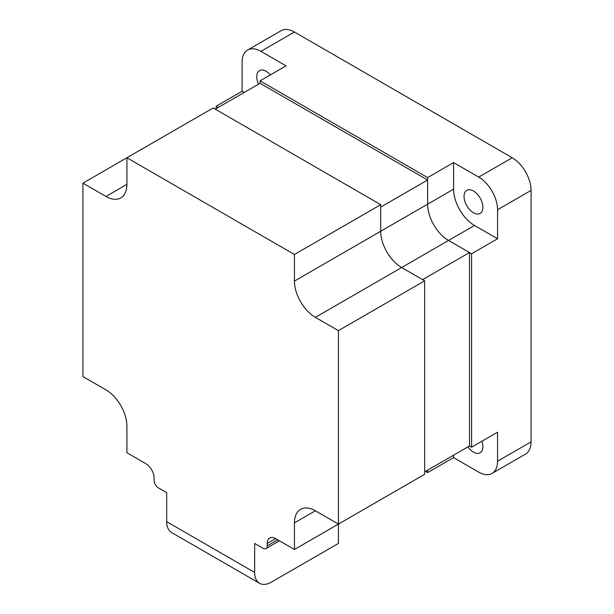 <?xml version="1.0" encoding="UTF-8"?>
<svg xmlns="http://www.w3.org/2000/svg" width="614" height="614" viewBox="0 0 614 614"><rect width="100%" height="100%" fill="white"/><g stroke="black" fill="none" stroke-linecap="round" stroke-linejoin="round"><path stroke-width="0.92" d="M215.276 109.154L260.09 83.281L260.09 80.864L427.62 177.584L453.585 162.595L453.585 189.189A29.618 17.1 -120 0 0 474.53 225.461L497.563 238.762L471.598 253.751L471.598 447.199L469.503 445.987L424.688 471.867L427.62 470.171L427.62 472.588L425.525 471.383M427.62 177.584L427.62 204.186A29.618 17.1 -120 0 0 448.558 240.458L471.598 253.751M453.585 455.181L453.585 457.599L427.62 472.588M497.563 461.221A26.655 15.388 60 0 1 492.044 473.425L525.546 454.084A26.655 15.388 -120 0 0 531.072 441.88L497.563 461.221L497.563 432.21L471.598 447.199M244.18 92.468L242.085 91.263L242.085 62.244A26.655 15.388 60 0 1 247.603 50.041A26.655 15.388 60 0 1 260.927 51.361L286.063 65.875L260.09 80.864M242.085 91.263L216.113 106.253L218.208 107.465M216.113 108.67L216.113 106.253M258.54 84.179A13.324 7.698 60 0 1 259.507 70.664A13.324 7.698 60 0 1 266.169 71.324A13.324 7.698 60 0 1 270.398 74.916M473.478 212.774A13.324 7.698 60 0 1 464.767 201.031A13.324 7.698 60 0 1 466.809 190.348A13.324 7.698 60 0 1 473.478 191.008A13.324 7.698 60 0 1 482.182 202.75A13.324 7.698 60 0 1 480.14 213.434A13.324 7.698 60 0 1 473.478 212.774M453.585 162.595L478.713 177.101A26.655 15.388 60 0 1 497.563 209.742L497.563 238.762M481.898 441.251A13.324 7.698 60 0 1 480.14 452.81A13.324 7.698 60 0 1 473.478 452.15A13.324 7.698 60 0 1 467.945 446.885M492.044 473.425A26.655 15.388 60 0 1 478.713 472.105L453.585 457.599M531.072 441.88L531.072 190.401A26.655 15.388 -120 0 0 512.222 157.76L294.436 32.02A26.655 15.388 -120 0 0 281.112 30.7L247.603 50.041M260.09 83.281L427.62 180.002L380.711 207.087L380.711 231.263A29.618 17.1 -120 0 0 401.656 267.535L422.593 279.623L469.503 252.546L469.503 445.987M427.62 180.002L427.62 204.186A29.618 17.1 -120 0 0 448.558 240.458L469.503 252.546M213.181 107.949L380.711 204.669L380.711 231.263A29.618 17.1 -120 0 0 401.656 267.535L424.688 280.836L424.688 474.284L338.414 524.095L315.373 510.794A29.618 17.1 -120 0 0 300.568 509.328A29.618 17.1 -120 0 0 294.436 522.882L294.436 549.484L275.586 538.601A11.843 6.838 -120 0 0 269.669 538.017A11.843 6.838 -120 0 0 267.213 543.436L267.213 545.854A5.925 3.423 60 0 1 265.985 548.571A5.925 3.423 60 0 1 263.022 548.271L254.649 543.436L254.649 572.455A23.693 13.677 120 0 0 259.553 583.3A23.693 13.677 120 0 0 271.403 582.126L338.414 543.436L338.414 330.647L315.373 317.346A29.618 17.1 -120 0 1 294.436 281.074L294.436 254.48L126.906 157.76L82.928 183.149L105.969 196.449A29.618 17.1 -120 0 0 120.774 197.915A29.618 17.1 -120 0 0 126.906 184.353L126.906 157.76L213.181 107.949M380.711 499.673L294.436 549.484M254.649 572.455L166.693 521.677L166.693 492.658L158.32 487.823A5.925 3.423 60 0 1 154.129 480.57L154.129 478.152A11.843 6.838 -120 0 0 145.756 463.639L126.906 452.764L126.906 426.162A29.618 17.1 -120 0 0 105.969 389.89L82.928 376.589L82.928 183.149M380.711 204.669L294.436 254.48M424.688 280.836L338.414 330.647M166.693 521.677A23.693 13.677 120 0 0 171.605 532.522L259.553 583.3M453.585 189.189L294.436 281.074M474.53 225.461L315.373 317.346M531.072 190.401L497.563 209.742M512.222 157.76L478.713 177.101M294.436 32.02L260.927 51.361M126.906 184.353L105.969 196.449M315.373 510.794L294.436 522.882M275.586 538.601L267.213 543.436M277.681 539.813L267.213 545.854M279.416 540.811L265.985 548.571"/></g></svg>
